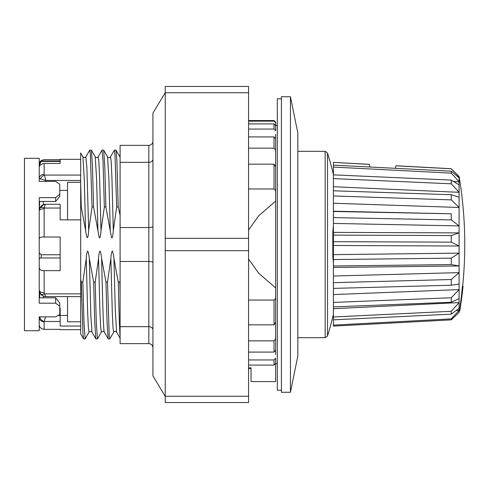 <?xml version="1.0" encoding="UTF-8"?>
<svg xmlns="http://www.w3.org/2000/svg" width="489" height="489" viewBox="0 0 489 489"><rect width="100%" height="100%" fill="white"/><g stroke="black" fill="none" stroke-linecap="round" stroke-linejoin="round"><path stroke-width="0.73" d="M451.274 242.147L459.098 246.01L333.412 245.49L333.412 235.099L333.412 241.676L451.274 242.147A82.164 7.219 -89.6 0 0 451.274 235.57L459.098 232.886L459.098 312.465A410.479 410.479 0 0 0 459.373 310.821A409.14 354.323 180 0 0 462.392 286.193L463.052 286.193A410.888 410.888 0 0 1 459.788 310.821A409.55 354.684 180 0 0 462.808 286.193M333.412 263.198L333.412 265.985L451.274 264.58L459.098 265.967L333.412 267.465L333.412 259.555L333.412 263.198L332.82 256.859L332.82 232.147L333.412 232.147M333.412 225.808L332.82 232.147M39.988 293.137L39.646 292.379L39.646 297.807M39.646 201.45L39.316 209.763M118.216 207.03L120.08 215.203M116.675 206.926L118.216 206.926L116.859 160.331L116.009 150.172M105.899 207.043L111.394 237.024C112.164 240.203 113.136 234.255 113.307 230.478L116.675 207.043M102.012 150.178L103.002 160.331L104.359 206.926L105.899 206.926L104.793 166.425L103.686 150.178L107.549 156.859L108.894 178.717L110.239 230.478M93.588 207.043L99.078 237.024C99.848 240.203 100.826 234.255 100.997 230.478L104.359 207.03M82.873 282.074L81.333 282.074L80.685 279.402L80.685 206.926L81.272 206.926L85.606 230.472L84.261 178.76L82.916 156.847C84.065 157.923 85.037 157.923 85.838 156.847L89.768 150.111L90.337 154.066L92.042 206.945L93.582 206.926L92.476 166.425L91.376 150.178L95.233 156.859L96.578 178.717L97.922 230.478M85.612 230.472C86.944 240.05 87.965 240.05 88.68 230.472L92.048 207.043M93.643 281.976L89.31 258.528C88.919 254.922 88.393 252.428 87.733 251.046C86.932 251.988 86.437 254.488 86.241 258.534L82.879 282.086L84.01 323.425L85.153 338.883L89.077 332.147M95.19 282.074L93.65 282.074L94.75 322.422L95.85 338.828L91.993 332.159L90.856 315.87L89.31 258.528M105.96 281.976L101.626 258.528C101.235 254.922 100.71 252.428 100.049 251.046C99.249 251.994 98.747 254.488 98.552 258.534L95.196 282.086L96.327 323.425L97.464 338.883L101.388 332.147M107.501 282.074L105.96 282.074L107.06 322.422L108.161 338.828L104.169 331.713C103.32 328.113 102.476 296.517 101.626 258.528M120.092 336.334C119.487 328.333 118.882 310.258 118.277 282.092L113.937 258.534C113.546 254.928 113.026 252.428 112.366 251.046C111.559 251.994 111.064 254.488 110.869 258.534L107.513 282.086M120.092 280.753A35.685 6.009 103.7 0 1 119.817 282.074L118.277 282.074M120.092 157.152L120.092 157.849M44.566 204.39L43.332 204.757L39.646 208.528M40.446 293.883L43.332 296.151L44.585 296.517M39.86 208.033L39.23 210.845A4.927 2.066 -0 0 1 44.151 208.779L44.31 208.033C44.627 205.643 45.122 204.39 45.795 204.274C43.099 204.39 41.119 205.643 39.86 208.033A4.927 1.938 25.4 0 1 44.31 208.033L60.159 208.033L60.159 204.274L45.795 204.274C41.003 205.368 42.109 205.136 39.86 208.033M40.508 316.86L39.23 317.349L39.23 316.86L55.648 316.86L59.75 314.488L59.75 302.984L55.648 297.807L55.648 303.204L59.75 306.212M462.643 286.193A410.479 410.479 0 0 0 459.098 176.535L459.098 232.886L333.412 232.391L333.412 217.617L451.274 219.922A82.164 6.736 -88.1 0 0 451.274 213.785L333.412 211.205L333.412 195.948L451.274 199.885A82.164 5.66 -86.8 0 0 451.274 194.726L459.098 197.183M395.809 165.814L395.485 168.326L395.809 165.814L451.274 168.784L459.098 176.859L457.796 176.786M369.531 164.408L369.861 167.012L369.531 164.408L333.412 162.403L333.412 167.091L451.274 173.124A82.164 2.133 -85.2 0 0 451.274 171.181L459.098 177.923M451.274 173.124L459.098 181.804L453.615 181.523M451.274 171.181L333.412 165.148L333.412 178.589L451.274 183.809A82.164 4.077 -85.8 0 0 451.274 180.093L459.098 184.903M451.274 183.809L459.098 192.318L333.412 186.725L333.412 195.948L333.412 190.789L451.274 194.726M333.412 186.725L333.412 174.873L451.274 180.093M451.274 199.885L459.098 207.47L333.412 203.247M451.274 219.922L459.098 225.912L333.412 223.43M333.412 254.653L459.098 253.137L451.274 258.149L333.412 259.555L333.412 245.49M333.412 276.016L459.098 272.624L451.274 279.519L333.412 282.673L333.412 267.465M333.412 294.58L459.098 289.61L451.274 297.77L333.412 302.404L333.412 282.673L333.412 288.388L451.274 285.228A82.164 6.265 -92.5 0 0 451.274 279.519M459.098 284.023L451.274 285.228M459.098 298.565L451.274 302.257L333.412 306.884L333.412 302.404L333.412 308.693L459.098 302.593L451.274 311.297L333.412 316.982L333.412 325.124L451.274 318.883L459.098 310.411L456.09 310.57M459.098 308.302L451.274 314.158A82.164 3.142 -94.6 0 0 451.274 311.297M333.412 308.693L333.412 319.843L451.274 314.158M459.098 312.373L451.274 319.867A82.164 1.076 -95 0 0 451.274 318.883M333.412 326.108L333.412 325.124L333.412 326.108L451.274 319.867M369.861 167.006L395.485 168.32M451.274 235.57L333.412 235.099L333.412 232.391M451.274 213.785L333.412 211.474L333.412 217.617L333.412 211.205M451.274 264.58A82.164 7.054 -91.1 0 0 451.274 258.149M451.274 302.257A82.164 4.921 -93.7 0 0 451.274 297.77M451.274 168.784L459.098 176.535M459.373 310.821L459.788 310.821M248.571 352.092L274.023 352.092L275.662 350.197L275.662 338.736L274.023 340.857L248.571 340.857M281.413 392.276L281.413 96.73L290.442 96.73L290.442 392.276L281.413 392.276M290.442 392.276L297.832 355.955L297.832 133.045L290.442 96.73M39.23 165.747L41.143 161.437L39.23 164.683M39.23 259.903C39.108 258.602 39.743 257.96 41.143 257.972L41.143 254.745L39.23 252.789M59.75 307.942L60.159 307.942L60.159 315.539L57.977 315.539M41.143 257.972L60.159 257.972M39.23 239.011C39.346 237.434 40.99 236.774 44.151 237.018L60.159 237.018L60.159 270.655L44.151 270.655C40.838 270.857 39.193 269.482 39.23 266.536M41.143 254.745L60.159 254.745M41.143 161.437L60.159 161.437L60.159 163.442L44.151 163.442C40.838 164.225 39.193 165.526 39.23 167.336M41.143 160.979L60.159 160.979L60.159 159.658L44.151 159.658C40.99 160.166 39.346 161.761 39.23 164.438M40.44 179.108A4.927 3.472 135 0 1 44.456 175.093L44.151 174.39A4.927 4.053 180 0 0 39.23 178.442L45.795 180.447L44.456 175.093L80.685 175.093L80.685 159.328L60.159 159.328L60.159 163.442M39.23 324.562C39.346 327.245 40.99 328.84 44.151 329.348L60.159 329.348L60.159 329.678L60.159 329.348M80.685 293.871L44.456 293.871A4.927 2.469 144.6 0 1 40.44 293.871C40.171 293.608 41.754 296.279 45.795 296.634L44.151 292.862A4.927 2.8 180 0 1 39.23 290.063L40.715 294.225L42.396 295.686L44.902 296.572L80.685 296.634L80.685 326.041L60.159 326.041L60.159 315.539M60.159 315.466L67.549 315.466M80.685 321.805L67.549 321.805L67.549 296.634M80.685 219.873L60.159 219.873L60.159 208.033M39.23 317.349A4.927 4.474 -0 0 0 44.151 321.823L45.465 316.86M81.333 282.074L82.977 334.066L83.54 338.846L80.685 333.914L80.685 326.041M39.86 317.019A4.927 4.089 45 0 0 44.31 321.475L60.159 321.475M55.648 303.204L39.23 303.204L39.23 197.654L55.648 197.654L55.648 201.45L59.75 196.45L59.75 184.316L55.648 181.376L39.23 181.376L39.23 178.442M110.447 156.89L114.395 150.117L114.964 154.059L116.669 206.945M107.543 156.859C108.699 157.935 109.67 157.935 110.465 156.859L111.174 161.266L111.883 176.505L113.307 230.472M102.012 150.166L98.155 156.841L98.864 161.339L99.573 176.633L100.997 230.472M85.832 156.847L86.877 167.427L88.68 230.472M80.685 322.618L80.685 279.402M83.54 338.846L85.153 338.914M113.937 258.534L115.282 310.081L116.62 332.147L120.092 338.156M98.552 258.534L99.97 312.373L100.679 327.654L101.388 332.172M110.869 258.534L112.287 312.318L112.996 327.667L113.705 332.141L109.78 338.883L109.212 334.983L107.501 282.092M81.272 206.92L80.685 183.167L80.685 152.959L82.922 156.828M67.549 219.873L67.549 182.293L80.685 182.293L80.685 206.926L80.685 183.161M275.662 362.905L275.662 381.603L251.034 381.603L251.034 367.856L248.571 367.856M248.571 324.837L274.023 324.837L275.662 322.282L275.662 287.942L275.662 338.736M248.571 365.094L274.023 365.094L275.662 363.4L275.662 358.186L274.023 359.953L248.571 359.953M275.662 296.267C275.827 297.966 275.283 299.219 274.023 300.038L248.571 300.038M248.571 188.968L274.023 188.968C275.283 189.781 275.827 191.04 275.662 192.733L275.662 166.725L274.023 164.163L248.571 164.163M248.571 129.053L274.023 129.053L275.662 130.82L275.662 125.6L274.023 123.913L248.571 123.913M248.571 148.143L274.023 148.143L275.662 150.264L275.662 138.803L274.023 136.908L248.571 136.908M248.571 121.15L274.023 121.15L275.662 122.8L275.662 122.177L275.662 126.101M275.662 360.02L275.662 358.186M275.662 192.733L275.662 201.058L258.699 215.765L248.571 229.958M275.662 130.82L275.662 128.98M275.662 150.264L275.662 171.994M275.662 142.623L275.662 134.359M275.662 201.058L275.662 287.942L258.699 273.235L248.571 259.048M275.662 354.647L275.662 346.383M120.092 293.803A94.505 0.905 -91.1 0 1 119.817 282.074M165.245 396.377L152.929 375.858L152.929 113.148L165.245 92.623M165.245 396.255L165.245 402.533L248.571 402.533L248.571 396.255L165.245 396.255L165.245 250.655L248.571 250.655L165.245 250.655L165.245 92.751L248.571 92.751L248.571 86.467L165.245 86.467L165.245 92.751M248.571 396.255L248.571 238.345L165.245 238.345L248.571 238.345L248.571 92.751M120.092 343.633L120.092 145.374L148.827 145.374L148.827 343.633L120.092 343.633M120.092 227.538L148.827 227.538C151.315 227.471 152.684 227.104 152.929 226.438M120.092 261.468L148.827 261.468C151.315 261.529 152.684 261.896 152.929 262.569M120.092 326.67L148.827 326.67C151.315 326.848 152.684 327.85 152.929 329.672M120.092 162.336L148.827 162.336C151.315 162.152 152.684 161.15 152.929 159.328M152.929 347.74C152.684 345.246 151.315 343.883 148.827 343.633M152.929 141.266C152.684 143.754 151.315 145.123 148.827 145.374M281.413 390.222L277.306 390.222L277.306 98.778L281.413 98.778M39.23 316.86L39.23 330.705L24.45 330.705L24.45 158.302L39.23 158.302L39.23 181.376M39.23 201.45L55.648 201.45M59.75 194.176L55.648 197.654M39.23 297.807L55.648 297.807M333.412 314.244A307.862 307.862 0 0 1 327.52 335.949L327.52 153.051L325.167 151.321L325.167 337.679L297.832 337.679M59.75 190.417L67.549 190.417M332.82 256.859L333.412 256.859M43.332 204.757L43.332 201.45M43.332 297.807L43.332 296.151M274.023 340.857L274.023 352.092M44.151 329.348L44.151 321.823M44.151 292.862L44.151 270.655M44.151 237.018L44.151 208.779M44.151 174.39L44.151 163.442M45.795 181.376L45.795 180.447L80.685 180.447M86.235 258.534L87.653 312.318L88.362 327.667L89.071 332.141C90.288 331.102 91.266 331.102 91.993 332.147M274.023 359.953L274.023 365.094M274.023 300.038L274.023 324.837M274.023 164.163L274.023 188.968M274.023 123.913L274.023 129.053M274.023 136.908L274.023 148.143M275.662 122.177L274.023 120.538L274.023 121.15M116.009 150.166L119.878 156.865M333.412 162.403L369.122 164.316M396.212 165.771L451.28 168.717M80.685 329.678L60.159 329.678M113.705 332.141C114.933 331.102 115.905 331.102 116.62 332.141M101.394 332.159C102.623 331.108 103.595 331.114 104.322 332.178M98.148 156.859C97.354 157.935 96.382 157.935 95.233 156.859M115.936 150.092L114.395 150.092M109.78 338.914L108.24 338.914M103.619 150.092L102.079 150.092M97.464 338.914L95.923 338.914M91.309 150.092L89.768 150.092M251.034 368.468L248.571 368.468M274.023 120.538L248.571 120.538M277.306 125.465L275.662 125.465M277.306 363.541L275.662 363.541M325.167 151.321L297.832 151.321M333.412 174.756A307.862 307.862 0 0 0 327.52 153.057M327.52 335.949L325.167 337.679"/></g></svg>
